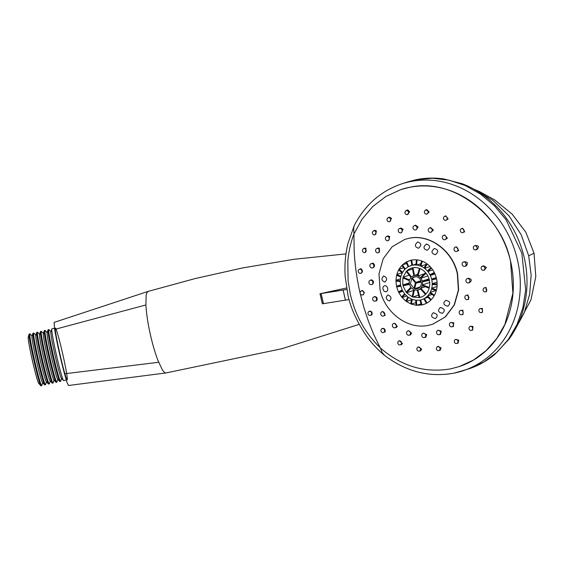 <?xml version="1.0" encoding="UTF-8"?>
<svg xmlns="http://www.w3.org/2000/svg" width="564" height="564" viewBox="0 0 564 564"><rect width="100%" height="100%" fill="white"/><g stroke="black" fill="none" stroke-linecap="round" stroke-linejoin="round"><path stroke-width="0.85" d="M346.55 287.993L320.091 293.724L346.818 289.48M320.105 293.675L322.418 303.806L349.123 299.554M406.778 270.917A15.27 13.473 71.7 0 1 411.325 268.189A15.27 13.473 71.7 0 1 412.347 267.9A155.812 72.975 78.5 0 0 413.835 275.542L411.403 276.868L406.778 270.917L412.552 269.014M415.879 282.381A155.812 66.996 -135.1 0 1 415.605 282.042L412.185 277.855L414.434 276.734A6.211 5.478 71.7 0 1 421.111 281.309A155.812 7.607 167 0 1 415.879 282.381L420.913 280.724M413.884 276.882L414.434 276.734M380.044 289.713L379.001 273.787L383.175 258.791L392.135 246.764L404.712 239.432L408.66 238.382C429.176 233.574 452.518 250.627 457.348 273.956L458.377 290.065L454.126 305.068L445.165 316.989L432.687 324.237L428.732 325.287C407.962 330.144 384.683 312.625 380.044 289.713M417.226 288.824L414.688 288.683L415.95 283.551A155.812 59.396 -68.8 0 1 416.056 283.135A155.812 7.607 -13 0 0 421.287 282.063C421.618 285.631 420.265 287.887 417.226 288.824L417.776 288.676M413.736 289.621L412.143 296.77L406.623 292.744L411.325 287.859L413.736 289.621M400.863 286.174L402.174 289.84L398.452 291.926L396.689 286.991A155.812 7.952 -13.1 0 0 400.863 286.181M407.842 296.946L405.805 301.049L402.104 297.566L405.1 294.359L407.842 296.946M415.76 300.217L416.035 305.216L411.389 304.123L412.319 299.399L415.76 300.217M389.428 300.957C385.861 299.505 385.339 297.51 387.856 294.972C391.416 296.431 391.945 298.426 389.428 300.957L389.668 300.901M416.726 305.279L416.458 300.281L419.912 300.09A155.812 72.975 78.5 0 0 421.379 305.032L416.726 305.279L421.026 303.862M411.649 299.139L410.719 303.862L406.404 301.486L408.442 297.383L411.649 299.139M404.614 293.773L401.617 296.981L398.79 292.617L402.513 290.538L404.614 293.773M417.205 290.136A155.812 72.975 78.5 0 0 419.207 297.616L412.806 297.031L414.406 289.882L417.205 290.136M410.832 287.273L406.136 292.159L402.985 285.758A155.812 7.945 -13.1 0 0 409.457 284.475L410.832 287.273M383.005 289.177C382.723 287.309 383.273 286.152 384.655 285.715C386.1 285.617 387.115 286.484 387.694 288.303C387.976 290.178 387.426 291.327 386.051 291.764C384.599 291.856 383.583 290.996 383.005 289.177M409.281 283.72L409.302 280.632L402.858 277.953L402.809 285.003A155.812 7.261 -12.9 0 0 409.281 283.72M406.679 261.781L408.66 266.518L411.889 265.341A155.812 72.975 78.5 0 1 411.029 260.201L406.679 261.781L411.05 260.342M398.959 269.254L402.647 272.271L404.783 269.423L401.843 265.418L398.959 269.254L403.542 267.745M395.942 280.287L400.271 280.809L400.75 277.051L396.591 275.218L395.942 280.287L400.426 278.806M383.668 276.007C387.101 277.453 387.51 279.49 384.881 282.113C381.447 280.668 381.038 278.63 383.668 276.007L383.421 276.071M396.513 286.23L395.935 281.055L400.264 281.577L400.687 285.419A155.812 7.261 -12.9 0 1 396.513 286.237L400.588 284.89M396.774 274.499L400.934 276.325L402.294 272.906L398.607 269.888L396.774 274.499L402.09 272.743M402.336 264.918L405.276 268.929L408.054 266.842L406.08 262.112L402.336 264.918L406.651 263.494M403.041 277.234L409.485 279.906L410.902 277.361L406.284 271.418L403.041 277.234L409.196 275.204M415.386 282.881L414.018 288.423L410.451 283.875L411.692 278.348L415.386 282.881M404.776 239.411L408.907 238.304C429.423 233.496 452.765 250.55 457.594 273.878L458.624 289.981L454.365 304.99L445.405 316.912L432.814 324.194M405.96 210.654L407.744 209.886L409.64 211.86L407.257 214.588A2.08 1.84 -108.3 0 0 408.583 212.198A2.08 1.84 -108.3 0 0 404.98 212.931A2.08 1.84 -108.3 0 0 407.257 214.588M380.185 347.812C401.328 366.29 424.875 373.29 450.84 368.821L459.082 366.628L473.436 360.093L486.175 350.561L496.792 338.463L504.907 324.385L512.909 293.167L510.561 261.703C502.813 217.986 454.584 176.673 408.956 187.459L400.708 189.652L385.861 196.491L372.769 206.523L361.982 219.276L353.931 234.081L354.143 250.508C354.855 264.742 356.836 278.919 360.086 293.047L363.9 307.514L368.553 321.565L374.002 335.044L380.192 347.798M437.375 346.698L438.193 346.366L441.055 347.903L440.174 350.314L438.672 350.632A2.08 1.84 -108.3 0 0 439.998 348.242A2.08 1.84 -108.3 0 0 436.395 348.975A2.08 1.84 -108.3 0 0 438.672 350.632M381.891 311.85L382.808 311.469L385.29 315.156L383.28 316.059A2.221 1.96 -108.3 0 0 384.281 312.71A2.221 1.96 -108.3 0 0 381.052 314.994A2.221 1.96 -108.3 0 0 383.28 316.059M368.969 311.42L369.695 311.109C371.859 311.335 372.564 312.604 371.803 314.931L370.273 315.361A2.08 1.84 -108.3 0 0 371.415 312.463A2.08 1.84 -108.3 0 0 368.088 314.021A2.08 1.84 -108.3 0 0 370.273 315.361M398.811 340.952L399.411 340.677L402.414 343.49L401.512 344.597L400.109 344.886A2.08 1.84 -108.3 0 0 400.891 341.46A2.08 1.84 -108.3 0 0 398.24 344.118A2.08 1.84 -108.3 0 0 400.109 344.886M417.91 347.177L418.425 346.945L421.646 349.067L420.688 350.801L419.207 351.111A2.08 1.84 -108.3 0 0 420.589 349.363A2.08 1.84 -108.3 0 0 416.866 348.813A2.08 1.84 -108.3 0 0 419.207 351.111M382.209 328.727C384.176 328.008 385.191 329.009 385.24 331.731L383.245 332.57A2.08 1.84 -108.3 0 0 384.225 329.39A2.08 1.84 -108.3 0 0 381.201 331.526A2.08 1.84 -108.3 0 0 383.245 332.57M422.915 333.373L423.592 333.091L426.715 334.706L425.771 337.223L424.304 337.589A2.221 1.96 -108.3 0 0 425.658 335.044A2.221 1.96 -108.3 0 0 421.809 335.834A2.221 1.96 -108.3 0 0 424.304 337.589M393.58 323.574L394.391 323.235L397.303 326.302L396.316 327.451L394.969 327.79A2.221 1.96 -108.3 0 0 395.766 324.166A2.221 1.96 -108.3 0 0 392.932 327.007A2.221 1.96 -108.3 0 0 394.969 327.79M374.609 296.643C377.027 296.784 377.725 298.137 376.703 300.704L375.173 301.169A2.221 1.96 -108.3 0 0 376.35 298.13A2.221 1.96 -108.3 0 0 372.797 299.794A2.221 1.96 -108.3 0 0 375.173 301.169M361.157 291.003L362.44 290.467L364.302 292.385L363.427 294.739L362.455 294.944A2.08 1.84 -108.3 0 0 361.51 290.89A2.08 1.84 -108.3 0 0 362.448 294.944M373.389 230.895L374.75 230.267L376.414 230.916L375.271 234.709L374.686 234.828A2.08 1.84 -108.3 0 0 375.398 231.318A2.08 1.84 -108.3 0 0 373.03 234.293A2.08 1.84 -108.3 0 0 374.686 234.828M360.417 268.859L361.157 268.831C362.906 270.791 362.828 272.229 360.925 273.131M363.477 248.668L364.753 248.089L365.973 248.308L365.465 252.46L364.774 252.601A2.08 1.84 -108.3 0 0 364.978 248.724A2.08 1.84 -108.3 0 0 363.618 252.432A2.08 1.84 -108.3 0 0 364.774 252.601M388.032 217.789L389.428 217.154L391.458 218.36L389.837 221.617L389.329 221.73A2.08 1.84 -108.3 0 0 390.422 218.726A2.08 1.84 -108.3 0 0 387.278 220.679A2.08 1.84 -108.3 0 0 389.329 221.73M371.084 263.691A2.221 1.96 -108.3 0 0 372.473 267.907A2.221 1.96 -108.3 0 0 372.021 263.578A2.221 1.96 -108.3 0 0 371.084 263.691L373.142 263.127C375.152 265.158 375.025 266.673 372.769 267.688M386.516 236.485L387.905 235.907L389.766 236.527L388.631 240.518L387.905 240.701A2.221 1.96 -108.3 0 0 388.596 236.965A2.221 1.96 -108.3 0 0 386.072 240.137A2.221 1.96 -108.3 0 0 387.905 240.701M407.716 330.99L408.449 330.687L411.579 333.035L410.529 334.847L409.104 335.206A2.221 1.96 -108.3 0 0 410.521 333.352A2.221 1.96 -108.3 0 0 406.552 332.76A2.221 1.96 -108.3 0 0 409.104 335.206M399.411 228.61L400.821 228.025L403.091 229.224L401.49 232.65L400.8 232.826A2.221 1.96 -108.3 0 0 401.906 229.64A2.221 1.96 -108.3 0 0 398.551 231.719A2.221 1.96 -108.3 0 0 400.8 232.826M376.752 248.576L378.091 248.019L379.445 248.209L378.938 252.587L378.148 252.785A2.221 1.96 -108.3 0 0 378.296 248.661A2.221 1.96 -108.3 0 0 376.844 252.623A2.221 1.96 -108.3 0 0 378.148 252.785M370.062 280.364L371.479 279.814C373.826 280.942 374.129 282.451 372.388 284.348L371.45 284.58A2.221 1.96 -108.3 0 0 370.379 280.273A2.221 1.96 -108.3 0 0 371.38 284.594A2.221 1.96 -108.3 0 0 371.45 284.58M450.58 322.615L453.696 322.707L453.407 326.464L451.968 326.824A2.221 1.96 -108.3 0 0 452.659 323.087A2.221 1.96 -108.3 0 0 450.128 326.267A2.221 1.96 -108.3 0 0 451.968 326.824M455.31 339.556L458.743 340.12L458.088 343.18L456.607 343.49A2.08 1.84 -108.3 0 0 457.7 340.487A2.08 1.84 -108.3 0 0 454.556 342.44A2.08 1.84 -108.3 0 0 456.607 343.49M479.858 308.677L482.354 308.318L482.446 312.343L481.155 312.611A2.08 1.84 -108.3 0 0 481.36 308.734A2.08 1.84 -108.3 0 0 479.999 312.442A2.08 1.84 -108.3 0 0 481.155 312.611M484.074 287.964L485.971 287.407L486.513 291.659L485.371 291.898A2.08 1.84 -108.3 0 0 485.005 287.837A2.08 1.84 -108.3 0 0 484.779 291.912A2.08 1.84 -108.3 0 0 485.371 291.898M470.411 326.239L472.97 326.478L472.653 330.095L471.243 330.391A2.08 1.84 -108.3 0 0 471.948 326.88A2.08 1.84 -108.3 0 0 469.579 329.855A2.08 1.84 -108.3 0 0 471.243 330.391M467.034 278.729L468.324 278.228C471.8 278.997 472.188 280.477 469.488 282.677L468.423 282.945A2.221 1.96 -108.3 0 0 467.352 278.637A2.221 1.96 -108.3 0 0 468.346 282.959A2.221 1.96 -108.3 0 0 468.423 282.945M460.337 310.524L462.903 310.214L463.1 314.395L461.726 314.74A2.221 1.96 -108.3 0 0 461.881 310.609A2.221 1.96 -108.3 0 0 460.428 314.571A2.221 1.96 -108.3 0 0 461.726 314.74M437.685 330.49L438.341 330.215L441.224 331.146L440.547 334.332L439.074 334.699A2.221 1.96 -108.3 0 0 440.174 331.512A2.221 1.96 -108.3 0 0 436.825 333.592A2.221 1.96 -108.3 0 0 439.074 334.699M482.178 266.342L483.468 265.799L486.422 267.371L484.462 270.071L483.482 270.276A2.08 1.84 -108.3 0 0 482.53 266.222A2.08 1.84 -108.3 0 0 483.482 270.276M414.18 225.727L415.569 225.149L418.114 227.017L416.267 229.767L415.569 229.936A2.221 1.96 -108.3 0 0 416.923 227.398A2.221 1.96 -108.3 0 0 413.074 228.18A2.221 1.96 -108.3 0 0 415.569 229.936M461.387 228.716L462.501 228.201L464.687 231.811L462.691 232.65A2.08 1.84 -108.3 0 0 463.671 229.47A2.08 1.84 -108.3 0 0 460.64 231.607A2.08 1.84 -108.3 0 0 462.691 232.65M425.425 210.168L426.765 209.554L429.162 212.057L426.722 214.108A2.08 1.84 -108.3 0 0 428.104 212.36A2.08 1.84 -108.3 0 0 424.389 211.803A2.08 1.84 -108.3 0 0 426.722 214.108M444.531 216.393L445.764 215.822L448.133 218.931L445.828 220.327A2.08 1.84 -108.3 0 0 446.61 216.9A2.08 1.84 -108.3 0 0 443.96 219.558A2.08 1.84 -108.3 0 0 445.828 220.327M475.663 249.859L477.2 249.429C479.329 246.63 478.624 245.354 475.085 245.608L474.366 245.925A2.08 1.84 -108.3 0 0 475.663 249.859A2.08 1.84 -108.3 0 0 476.806 246.962A2.08 1.84 -108.3 0 0 474.366 245.925M429.373 228.103L430.706 227.553L433.378 230.112L430.769 232.319A2.221 1.96 -108.3 0 0 432.179 230.464A2.221 1.96 -108.3 0 0 428.21 229.879A2.221 1.96 -108.3 0 0 430.769 232.319M455.204 247.251L456.339 246.778L458.736 250.529L456.593 251.466A2.221 1.96 -108.3 0 0 457.601 248.118A2.221 1.96 -108.3 0 0 454.365 250.395A2.221 1.96 -108.3 0 0 456.593 251.466M464.01 261.872C467.549 261.633 468.331 262.958 466.357 265.848L464.701 266.349A2.221 1.96 -108.3 0 0 465.878 263.303A2.221 1.96 -108.3 0 0 462.318 264.967A2.221 1.96 -108.3 0 0 464.701 266.349M466.005 295.402L467.944 294.887L468.67 299.301L467.401 299.618A2.221 1.96 -108.3 0 0 466.943 295.289A2.221 1.96 -108.3 0 0 466.703 299.646A2.221 1.96 -108.3 0 0 467.401 299.618M443.515 235.526L444.756 235.012L447.372 238.212L444.904 239.735A2.221 1.96 -108.3 0 0 445.701 236.112A2.221 1.96 -108.3 0 0 442.867 238.953A2.221 1.96 -108.3 0 0 444.904 239.735M420.807 288.183A155.812 66.996 -135.1 0 0 425.94 293.957A15.27 13.473 71.7 0 0 429.183 288.148A155.812 43.068 14.4 0 1 422.224 285.638A7.508 6.62 71.7 0 1 420.807 288.183L425.214 286.731M432.207 283.72A155.812 26.233 -179.6 0 0 437.142 284.037A23.032 20.325 71.7 0 0 436.571 278.863A155.812 7.607 -13 0 1 431.777 279.878A17.858 15.757 71.7 0 1 432.207 283.72L437.058 282.12M431.721 288.246A155.812 43.068 -165.6 0 0 436.494 289.875A23.032 20.325 71.7 0 0 437.142 284.806A155.812 26.233 0.4 0 1 432.2 284.482A17.858 15.757 71.7 0 1 431.721 288.246L437.044 286.491M427.688 295.874A155.812 66.996 -135.1 0 0 431.241 299.674A23.032 20.325 71.7 0 0 434.125 295.839A155.812 56.978 29.1 0 1 429.824 293.019A17.858 15.757 71.7 0 1 427.688 295.874L431.996 294.45M422.055 304.891A23.032 20.325 71.7 0 0 423.754 304.419A23.032 20.325 71.7 0 0 426.398 303.312A155.812 72.453 61.5 0 1 423.811 298.779A17.858 15.757 71.7 0 1 421.83 299.604A17.858 15.757 71.7 0 1 420.582 299.956A155.812 72.975 -101.5 0 0 422.055 304.891L425.404 303.784M422.415 284.912A155.812 43.068 -165.6 0 0 429.366 287.421A15.27 13.473 71.7 0 0 429.416 280.371A155.812 7.607 -13 0 1 422.436 281.831A7.508 6.62 71.7 0 1 422.415 284.912L429.719 282.501M419.877 297.475A15.27 13.473 71.7 0 0 420.892 297.193A15.27 13.473 71.7 0 0 425.446 294.457A155.812 66.996 44.9 0 1 420.314 288.676A7.508 6.62 71.7 0 1 418.206 289.903A7.508 6.62 71.7 0 1 417.875 290.002A155.812 72.975 -101.5 0 0 419.877 297.475L421.879 296.812M430.177 292.392A155.812 56.978 -150.9 0 0 434.477 295.205A23.032 20.325 71.7 0 0 436.303 290.594A155.812 43.068 14.4 0 1 431.538 288.965A17.858 15.757 71.7 0 1 430.177 292.392L435.965 290.481M424.417 298.455A155.812 72.453 -118.5 0 0 427.004 302.981A23.032 20.325 71.7 0 0 430.748 300.175A155.812 66.996 44.9 0 1 427.195 296.368A17.858 15.757 71.7 0 1 424.417 298.455L428.02 297.263M417.98 275.923A155.812 59.396 -68.8 0 1 420.081 268.605A15.27 13.473 71.7 0 1 425.594 272.638A155.812 29.899 140.3 0 0 420.391 277.685A7.508 6.62 71.7 0 0 417.98 275.923L424.375 273.815M414.505 275.408A155.812 72.975 -101.5 0 1 413.017 267.766A15.27 13.473 71.7 0 1 419.412 268.344A155.812 59.396 111.2 0 0 417.311 275.662A7.508 6.62 71.7 0 0 414.505 275.408L417.67 274.365M434.971 273.914L430.297 275.458A17.858 15.757 71.7 0 1 431.608 279.117L436.261 277.587M420.822 266.152A155.812 59.396 -68.8 0 1 422.365 261.231A23.032 20.325 71.7 0 1 426.68 263.607A155.812 46.22 126.2 0 0 424.029 267.914A17.858 15.757 71.7 0 0 420.822 266.152L426.201 264.382M412.559 265.2A155.812 72.975 -101.5 0 1 411.699 260.06A23.032 20.325 71.7 0 1 416.352 259.814A155.812 68.519 95.2 0 0 416.013 265.017A17.858 15.757 71.7 0 0 412.559 265.2L416.07 264.044M416.704 265.08A155.812 68.519 -84.8 0 1 417.05 259.877A23.032 20.325 71.7 0 1 421.696 260.97A155.812 59.396 111.2 0 0 420.152 265.898A17.858 15.757 71.7 0 0 416.704 265.08L420.829 263.719M424.629 268.351A155.812 46.22 -53.8 0 1 427.279 264.044A23.032 20.325 71.7 0 1 430.981 267.526A155.812 29.899 140.3 0 0 427.371 270.939A17.858 15.757 71.7 0 0 424.629 268.351L430.092 266.546M427.857 271.524A155.812 29.899 -39.7 0 1 431.467 268.111A23.032 20.325 71.7 0 1 434.294 272.475A155.812 11.541 153.7 0 0 429.958 274.76A17.858 15.757 71.7 0 0 427.857 271.524L432.778 269.902M427.857 275.972L420.878 278.271A7.508 6.62 71.7 0 1 422.26 281.069L429.021 278.842M360.199 269.254A2.08 1.84 -108.3 0 0 359.973 273.336A2.08 1.84 -108.3 0 0 360.199 269.254M354.065 233.989L353.579 228.61L354.277 225.544C364.936 204.993 380.693 191.126 401.519 183.934A98.355 86.764 71.7 0 1 410.218 181.622A98.355 86.764 71.7 0 1 516.215 255.041A98.355 86.764 71.7 0 1 463.136 370.738A98.355 86.764 71.7 0 1 454.429 373.058M384.486 355.221L382.251 352.768L380.362 347.812M354.248 225.607L348.037 243.197C345.379 254.004 344.435 265.151 345.203 276.628L347.903 294.725C350.209 306.597 355.912 319.64 365.014 333.86C370.435 341.805 376.724 348.792 383.887 354.827L383.668 354.629M345.979 253.885L294.126 259.271L242.583 267.942L194.947 278.623L148.064 291.419L54.102 322.411L54.652 329.425C56.964 342.926 60.242 357.717 64.479 373.798L67.081 382.568L68.477 385.494L165.95 372.945C164.843 372.924 163.609 371.81 162.249 369.603L157.871 360.283C154.86 352.281 152.231 343.145 149.996 332.852C147.761 322.573 146.393 313.274 145.893 304.955L146.154 295.205L147 292.42L148.311 291.376M166.105 372.924L281.81 348.742L359.19 324.385M61.568 378.409L60.722 381.179A26.529 1.368 -102.8 0 1 60.679 381.264A26.529 1.368 -102.8 0 1 60.623 381.313A26.529 1.368 -102.8 0 1 53.538 356.385A26.529 1.368 -102.8 0 1 48.779 329.63A26.529 1.368 -102.8 0 1 48.835 329.58A26.529 1.368 -102.8 0 1 48.976 329.658L50.943 331.787M63.535 380.538L61.42 378.247A23.815 1.227 -102.8 0 1 55.06 355.369A23.815 1.227 -102.8 0 1 50.88 331.999L51.796 329.016A26.529 1.368 77.2 0 0 56.449 355.052A26.529 1.368 77.2 0 0 63.535 380.538A26.529 1.368 77.2 0 0 63.683 380.615L66.263 380.03M48.835 329.58L48.053 329.792A26.529 1.368 77.2 0 0 48.018 329.877A26.529 1.368 77.2 0 0 52.671 355.919A26.529 1.368 77.2 0 0 59.756 381.405A26.529 1.368 77.2 0 0 59.897 381.476L60.623 381.313M57.789 379.269L56.943 382.047A26.529 1.368 -102.8 0 1 56.901 382.131A26.529 1.368 -102.8 0 1 56.844 382.173A26.529 1.368 -102.8 0 1 49.759 357.245A26.529 1.368 -102.8 0 1 45 330.49A26.529 1.368 -102.8 0 1 45.057 330.441A26.529 1.368 -102.8 0 1 45.198 330.518L47.165 332.647M59.756 381.405L57.641 379.107A23.815 1.227 -102.8 0 1 51.282 356.236A23.815 1.227 -102.8 0 1 47.101 332.859L48.018 329.877M45.057 330.441L44.274 330.652A26.529 1.368 77.2 0 0 44.239 330.737A26.529 1.368 77.2 0 0 48.892 356.779A26.529 1.368 77.2 0 0 55.977 382.265A26.529 1.368 77.2 0 0 56.118 382.343L56.844 382.173M54.01 380.129L53.157 382.907A26.529 1.368 -102.8 0 1 53.122 382.991A26.529 1.368 -102.8 0 1 53.065 383.034A26.529 1.368 -102.8 0 1 45.98 358.112A26.529 1.368 -102.8 0 1 41.214 331.35A26.529 1.368 -102.8 0 1 41.278 331.301A26.529 1.368 -102.8 0 1 41.419 331.378L43.386 333.514M55.977 382.265L53.862 379.967A23.815 1.227 -102.8 0 1 47.503 357.097A23.815 1.227 -102.8 0 1 43.322 333.726L44.239 330.737M41.278 331.301L40.495 331.512A26.529 1.368 77.2 0 0 40.453 331.597A26.529 1.368 77.2 0 0 45.113 357.639A26.529 1.368 77.2 0 0 52.198 383.125A26.529 1.368 77.2 0 0 52.339 383.203L53.065 383.034M50.231 380.996L49.378 383.767A26.529 1.368 -102.8 0 1 49.343 383.851A26.529 1.368 -102.8 0 1 49.287 383.901A26.529 1.368 -102.8 0 1 42.201 358.972A26.529 1.368 -102.8 0 1 37.435 332.21A26.529 1.368 -102.8 0 1 37.492 332.168A26.529 1.368 -102.8 0 1 37.64 332.238L39.607 334.374M52.198 383.125L50.076 380.834A23.815 1.227 -102.8 0 1 43.717 357.957A23.815 1.227 -102.8 0 1 39.543 334.586L40.453 331.597M37.492 332.168L36.709 332.379A26.529 1.368 77.2 0 0 36.674 332.464A26.529 1.368 77.2 0 0 41.327 358.5A26.529 1.368 77.2 0 0 48.412 383.985A26.529 1.368 77.2 0 0 48.56 384.063L49.287 383.901M46.445 381.856L45.599 384.627A26.529 1.368 -102.8 0 1 45.564 384.711A26.529 1.368 -102.8 0 1 45.501 384.761A26.529 1.368 -102.8 0 1 38.422 359.832A26.529 1.368 -102.8 0 1 33.657 333.07A26.529 1.368 -102.8 0 1 33.713 333.028A26.529 1.368 -102.8 0 1 33.861 333.105L35.828 335.235M48.412 383.985L46.297 381.694A23.815 1.227 -102.8 0 1 39.938 358.817A23.815 1.227 -102.8 0 1 35.758 335.446L36.674 332.464M33.713 333.028L32.931 333.239A26.529 1.368 77.2 0 0 32.895 333.324A26.529 1.368 77.2 0 0 37.548 359.36A26.529 1.368 77.2 0 0 44.634 384.845A26.529 1.368 77.2 0 0 44.782 384.923L45.501 384.761M42.667 382.716L41.821 385.487A26.529 1.368 -102.8 0 1 41.778 385.572A26.529 1.368 -102.8 0 1 41.722 385.621A26.529 1.368 -102.8 0 1 34.637 360.692A26.529 1.368 -102.8 0 1 29.878 333.937A26.529 1.368 -102.8 0 1 29.934 333.888A26.529 1.368 -102.8 0 1 30.075 333.966L32.042 336.095M44.634 384.845L42.519 382.554A23.815 1.227 -102.8 0 1 36.159 359.677A23.815 1.227 -102.8 0 1 31.979 336.306L32.895 333.324M29.934 333.888L29.152 334.099L28.2 337.166A23.815 1.227 -102.8 0 0 32.381 360.537A23.815 1.227 -102.8 0 0 38.74 383.414L40.855 385.705L41.722 385.621M29.152 334.099C27.439 334.53 40.079 389.364 41.059 385.741M54.475 328.297L51.895 328.882A26.529 1.368 77.2 0 0 51.832 328.932A26.529 1.368 77.2 0 0 51.796 329.016M55.342 328.128A26.529 1.368 77.2 0 0 60.108 354.89A26.529 1.368 77.2 0 0 67.194 379.819M67.25 379.769A26.529 1.368 77.2 0 0 62.491 353.015A26.529 1.368 77.2 0 0 55.406 328.086M468.691 368.905L483.764 362.074L497.117 352.147L508.326 339.493L517.033 324.483L522.87 307.796L525.676 289.854L521.834 253.187L506.049 219.699L494.304 205.648L480.584 194.15L465.251 185.521L449.036 180.17L432.313 178.217L415.837 179.768L406.989 182.13M383.922 354.89C405.678 371.62 429.141 377.69 454.302 373.093L468.754 368.891C478.279 365.726 486.929 360.925 494.713 354.481L509.095 339.105C519.923 323.962 525.852 306.612 526.889 287.069C527.671 269.007 524.168 251.692 516.37 235.117C509.01 219.791 498.816 207.073 485.787 196.977C478.491 191.372 470.644 186.966 462.261 183.751L443.776 178.936C434.301 177.582 424.946 177.864 415.703 179.782L415.456 179.853M459.04 366.642A93.173 82.203 -108.3 0 0 459.202 366.586A93.173 82.203 -108.3 0 0 509.482 256.98A93.173 82.203 -108.3 0 0 409.069 187.424A93.173 82.203 -108.3 0 0 400.821 189.617M353.945 234.088C350.329 243.345 348.369 253.694 347.826 261.569L348.101 280.935L350.35 294.38C353.057 305.476 356.765 315.128 361.461 323.334C365.98 331.787 372.226 339.93 380.214 347.769M447.724 306.203C443.318 305.082 442.691 303.122 445.842 300.316C450.234 301.416 450.862 303.376 447.724 306.203L448.02 306.125M417.741 241.991C421.576 243.345 421.823 245.432 418.467 248.259C414.611 246.877 414.371 244.783 417.741 241.991L417.452 242.069M420.878 278.271A155.812 29.899 -39.7 0 1 426.088 273.223A15.27 13.473 71.7 0 1 429.239 279.617A155.812 7.607 167 0 1 422.26 281.069M434.4 248.505C438.489 249.803 438.792 251.868 435.309 254.709C431.213 253.412 430.91 251.34 434.4 248.505L434.097 248.59M426.384 244.057C430.353 245.396 430.621 247.476 427.181 250.296C423.211 248.964 422.951 246.884 426.384 244.057L426.088 244.134M430.297 275.458A155.812 11.541 -26.3 0 1 434.632 273.166A23.032 20.325 71.7 0 1 436.395 278.101A155.812 7.607 167 0 1 431.608 279.117M440.392 307.514C444.749 308.649 445.412 310.602 442.387 313.358C438.038 312.23 437.375 310.278 440.392 307.514L440.103 307.591M433.371 312.766C437.643 313.944 438.327 315.882 435.429 318.597C431.15 317.426 430.466 315.48 433.371 312.766L433.089 312.844M402.809 285.003L409.175 282.902M412.806 297.031L418.523 295.148M398.79 292.617L402.907 291.264M406.404 301.486L411.516 299.801M411.389 304.123L415.887 302.635M402.104 297.566L406.75 296.037M406.623 292.744L413.539 290.46M414.688 288.683L420.258 286.843M412.185 277.855L415.83 276.656M345.45 300.245L343.123 290.171M323.482 303.7L321.156 293.625M54.652 329.425L145.893 304.955M64.479 373.798L158.667 362.278M474.204 189.342L493.077 200.481L509.052 215.92L521.178 234.744L528.708 255.852L534.016 253.158L535.8 276.529L530.95 299.872L515.115 329.616M528.708 255.852L531.147 275.14L529.645 294.359L524.294 312.646L515.348 329.186M322.333 303.799L320.007 293.724M410.641 265.686L411.875 265.277M421.83 299.604L423.895 298.927M418.206 289.903L420.673 289.085M473.746 189.088L479.534 191.598L494.663 199.896L512.126 214.094L525.831 232.213L534.016 253.158M407.123 182.087L415.703 179.782M401.519 183.934L407.137 182.08M463.312 262.14L464.327 261.717M469.946 326.457L470.439 326.225M372.473 267.907L373.361 267.688M359.261 269.38L360.41 268.852M360.558 273.321L361.39 273.145M373.784 296.96L374.82 296.53M381.948 328.636L382.667 328.304"/></g></svg>
